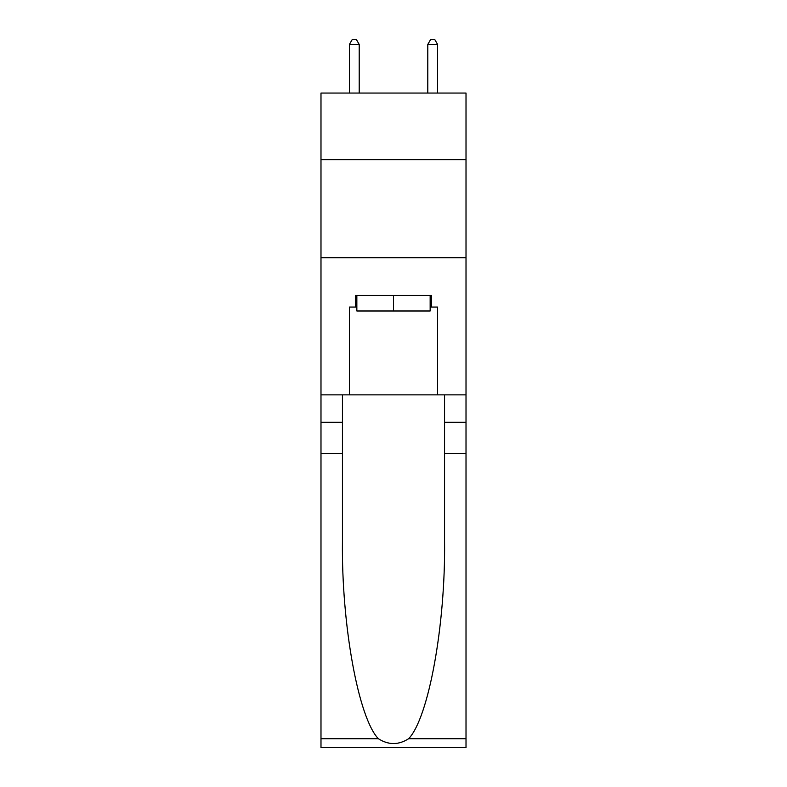<?xml version="1.0" encoding="UTF-8"?>
<svg xmlns="http://www.w3.org/2000/svg" width="787" height="787" viewBox="0 0 787 787"><rect width="100%" height="100%" fill="white"/><g stroke="black" fill="none" stroke-linecap="round" stroke-linejoin="round"><path stroke-width="1.18" d="M466.012 159.682L466.012 93.053L320.988 93.053L320.988 159.682L466.012 159.682L466.012 394.867L437.602 394.867L437.602 307.068L431.325 307.068L431.325 295.312L355.675 295.312L355.675 307.068L356.845 307.068M320.988 453.666L342.443 453.666L342.443 541.072C341.401 624.603 358.351 717.931 378.34 738.708C388.434 745.151 398.547 745.151 408.66 738.708L466.012 738.708L466.012 747.65L320.988 747.65L320.988 159.682M430.155 295.312L430.155 310.993L356.845 310.993L356.845 295.312M393.5 295.312L393.5 310.993M408.66 738.708C428.649 717.931 445.599 624.603 444.557 541.072L444.557 394.867M444.557 453.666L466.012 453.666L466.012 394.867M342.443 394.867L342.443 453.666M466.012 738.708L466.012 453.666M320.988 394.867L349.398 394.867L349.398 307.068L355.675 307.068M320.988 257.683L466.012 257.683M349.398 394.867L437.602 394.867M430.155 307.068L431.325 307.068M359.206 93.053L359.206 44.446L349.398 44.446L349.398 93.053M349.398 44.446L352.34 39.35L356.265 39.35L359.206 44.446M437.602 93.053L437.602 44.446L427.794 44.446L427.794 93.053M427.794 44.446L430.735 39.35L434.66 39.35L437.602 44.446M444.557 422.314L466.012 422.314M342.443 422.314L320.988 422.314M320.988 738.708L378.34 738.708"/></g></svg>
